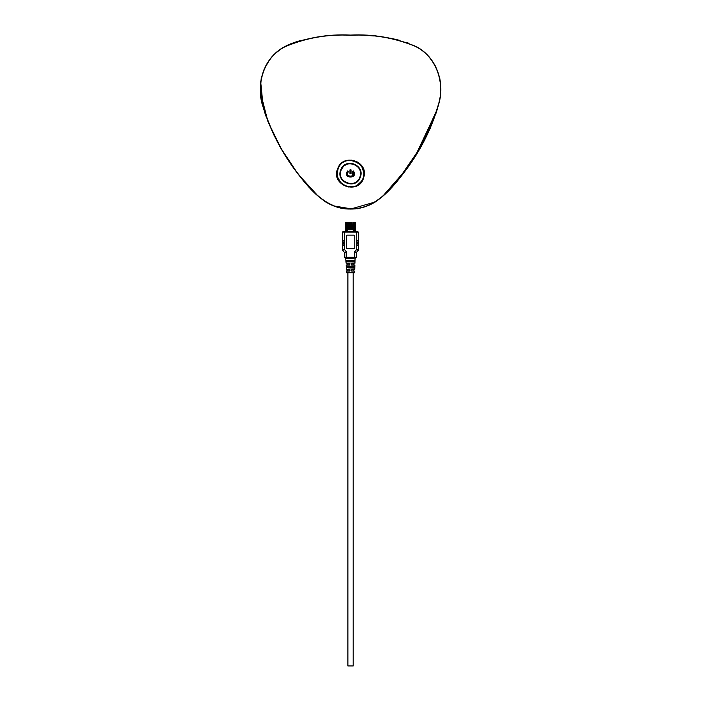 <?xml version="1.0" encoding="UTF-8"?>
<svg xmlns="http://www.w3.org/2000/svg" width="701" height="701" viewBox="0 0 701 701"><rect width="100%" height="100%" fill="white"/><g stroke="black" fill="none" stroke-linecap="round" stroke-linejoin="round"><path stroke-width="1.05" d="M353.19 272.803L353.19 665.95L347.889 665.95L347.889 272.803M353.19 270.91L353.19 269.394M353.19 264.864L353.19 263.348M347.889 270.91L347.889 269.394M347.889 264.864L347.889 263.348M353.891 230.708L354.373 230.708L354.373 225.205L353.891 225.205L353.891 230.708M353.891 223.987L354.373 223.987L353.891 223.794L353.891 225.205M354.373 223.987L354.373 225.205M352.507 229.84L352.813 222.585L352.507 229.84M351.753 229.84L351.446 222.585L351.753 229.84M350.693 229.84L350.386 222.585L350.693 229.84M349.633 222.506L350.386 222.278L349.633 222.506M349.633 229.84L349.326 222.585L349.633 229.84M348.572 222.506L349.326 222.278L348.572 222.506M348.572 229.84L348.274 222.585L348.572 229.84M347.705 222.506L348.274 222.506L347.477 222.278L347.705 231.356M352.813 222.506L353.602 222.278L352.813 222.506M347.477 222.278L345.733 222.278L345.733 231.356M347.328 231.05L346.566 231.05L346.566 223.488L347.328 223.488L347.328 231.05M353.374 222.506L353.374 231.356M354.513 231.05L353.751 231.05L353.751 223.488L354.513 223.488L354.513 231.05M355.346 231.356L355.346 222.278L353.602 222.278M346.706 226.467L347.188 226.467L347.188 230.901L346.706 230.901L346.706 223.987L347.188 223.987L346.706 223.987M347.188 226.467L347.188 223.987M351.297 270.612L351.639 271.059L351.166 270.612L351.639 269.254L351.297 269.701L354.785 269.245M351.166 264.557L351.595 263.348L354.943 263.199L351.639 263.199L351.639 265.013L351.297 264.557M346.294 269.245L349.781 269.701L349.484 270.91L346.487 270.91L346.531 272.803L354.548 272.803L354.741 271.059L351.639 271.068M347.889 260.325L354.881 260.176L354.688 261.832L354.732 260.325L352.962 260.325L352.962 261.832L354.688 261.832L346.39 261.832L348.003 261.534L348.117 260.325M354.575 266.371L352.962 266.371L352.962 267.887L354.531 267.887L346.443 267.58L346.408 268.045L346.355 266.222L353.19 266.371M348.117 267.887L348.117 266.371M351.639 265.013L354.899 265.013L351.595 264.864M354.732 260.325L353.19 260.325M345.646 258.056L346.136 263.199L349.781 263.646L349.484 264.864L346.189 265.013L346.294 269.254L349.913 269.701L349.44 269.254M348.003 260.623L346.119 260.632L346.25 261.99L346.198 260.176L346.119 260.632L346.198 260.176L354.881 260.176M353.076 267.58L354.68 268.036L354.785 267.589L354.68 268.045L347.889 267.887M348.003 267.58L346.443 267.58L346.504 266.371M357.948 245.727L358.553 245.876L358.334 250.485L356.739 249.512L358.553 249.95L356.511 252.307L354.469 251.782L356.292 252.842L356.511 252.307M357.799 245.578L358.553 244.815L357.729 244.062L358.553 243.308L357.729 242.546L358.553 241.792L357.729 241.039L358.553 240.277L358.553 232.11L356.739 232.11L356.739 249.512L354.469 251.782L354.469 257.293L346.609 257.293L346.609 258.056L348.274 258.424L346.022 258.424M358.553 244.815L357.948 244.973M357.948 244.211L358.553 244.369M357.799 244.062L357.729 243.606M358.553 241.792L357.948 241.941M357.948 242.704L358.553 242.853M357.799 242.546L357.799 242.099M358.553 241.337L358.062 241.337M357.729 241.039L357.729 240.583M343.131 244.973L342.526 244.369L343.28 244.062L342.526 244.369M343.28 245.122L342.526 245.876L342.526 249.95L344.34 249.512L342.745 250.485L344.796 252.842L346.609 251.782L344.568 252.307M346.609 258.056L344.796 257.293L346.609 257.293L346.609 251.782L344.34 249.512L344.34 232.11L342.526 232.11L342.526 240.277L343.35 240.583L342.526 241.337L343.35 242.099L342.526 242.853L343.35 243.606L343.017 244.369M343.131 240.434L342.526 240.277M343.28 240.583L343.35 241.039M342.526 241.792L343.017 241.792M343.35 242.099L343.35 242.546M343.131 243.457L342.526 243.308M343.28 243.606L343.35 244.062M355.433 258.056L348.274 258.424M349.913 263.655L349.44 263.199L349.913 263.655L349.484 264.864M354.934 261.534L353.19 261.832M351.166 263.655L351.639 263.199M348.003 266.678L346.276 266.678M353.076 266.678L354.653 266.678L354.785 267.589L354.811 266.678M351.595 270.91L354.741 271.059M346.39 261.832L354.829 261.99M353.076 260.623L354.96 260.632M352.805 258.424L354.469 258.056L353.19 258.056M356.292 252.842L356.292 257.293L355.53 258.056L348.082 258.056M342.526 232.11L343.28 231.356L344.34 231.356L344.34 232.11L356.739 232.11L356.739 231.356L344.34 231.356M356.739 231.356L358.553 232.11M346.303 235.895L347.065 235.142L354.023 235.142L354.776 235.895L354.776 247.847L354.023 248.601L347.065 248.601L346.303 247.847L346.303 235.895M344.796 252.842L344.796 257.293M339.521 165.743L341.019 163.999M343.42 162.115L345.9 160.923M348.134 160.319L351.981 160.196M356.73 161.642L361.523 165.813L364.012 173.252L363.083 178.562L361.926 180.858L360.174 183.066L355.942 186.002L348.125 186.939L341.115 183.364L337.295 176.512L337.917 168.696C343.131 152.976 368.77 161.519 363.53 177.213L361.926 180.858L357.028 185.467M359.937 177.519L360.7 173.305L359.806 169.44L357.501 166.207L354.128 164.095L351.175 163.447L348.16 163.692L343.805 165.927L340.896 170.168L340.388 175.04M344.857 182.137L347.486 183.382M350.29 183.837L352.883 183.557M356.055 182.19L358.518 179.947M439.229 101.584L438.055 106.552L439.229 101.584M416.858 153.677L437.424 108.848L420.88 146.824L397.414 180.998M388.924 190.444L382.264 196.762L375.307 201.984L350.5 209.064L347.074 208.933M325.746 202.019L332.178 205.34M342.658 208.399L350.246 209.064M261.149 78.714L260.395 92.138L265.285 114.333L274.03 135.302M281.925 149.953L291.502 165.015M301.702 178.702L311.358 189.699M351.297 209.056L358.246 208.416M369.217 205.174L375.009 202.168M403.093 173.866L411.592 161.931M423.579 141.909L430.405 127.932M436.101 113.159L439.238 101.549M355.468 208.793L354.005 208.933M352.305 209.029L333.562 205.901M354.136 208.916L350.5 209.064L375.307 201.984L382.264 196.762L407.386 168.03M340.782 169.844C335.218 182.199 356.099 190.251 360.27 177.318C365.598 165.059 345.05 157.147 340.782 169.844L341.001 169.905C335.586 181.909 355.784 189.857 359.999 177.353L359.674 178.098M360.516 175.583L359.999 177.353M351.043 173.646L351.043 169.852L349.957 169.852L349.957 173.646L351.043 173.646L350.894 169.844L350.106 169.844L350.106 173.629L350.894 173.629M348.248 171.622L347.635 170.939L347.1 175.285M354.268 174.032L353.251 171.035L352.691 171.561C357.046 177.791 343.954 177.791 348.309 171.561L347.635 170.939C341.965 179.07 359.035 179.07 353.365 170.939L352.585 171.675L352.261 176.082M347.819 170.974L348.309 171.561L347.749 171.035C342.29 178.851 358.71 178.851 353.251 171.035L352.664 171.517M353.365 170.939L352.585 171.675C356.721 177.598 344.279 177.598 348.415 171.675M352.068 176.205L350.64 176.643M350.369 176.643L348.932 176.205M348.739 176.082L347.775 174.926M351.043 169.852L350.106 169.8M350.894 169.8L350.106 169.844M354.969 164.455L353.024 163.745M351.438 163.464L349.887 163.438M348.231 163.675L345.961 164.49M343.306 166.391L341.58 168.669M363.775 176.161L363.828 171.368M362.268 166.987L356.975 161.765M351.63 160.161L350.991 160.117M345.795 160.958L343.472 162.089M340.695 164.323L340.038 165.077M338.671 167.092L337.006 172.814M337.33 170.588L337.128 171.64M337.707 178.001L338.066 178.939M342.684 184.661L346.916 186.668M350.982 187.141L354.058 186.676M357.948 184.915L359.271 183.916M337.698 168.634C343.008 152.643 369.085 161.326 363.758 177.292C359.587 195.535 330.11 185.712 337.698 168.634L338.119 168.801C344.34 150.995 372.415 165.226 361.742 180.753C354.119 194.387 331.626 182.952 338.119 168.801M351.858 209.012L357.694 208.477M370.584 204.526L374.685 202.344M403.592 173.182L406.01 169.922M440.465 82.534L439.737 78.091M435.277 65.868L432.123 60.759M427.785 55.493L426.024 53.74M418.883 48.194L415.684 46.336M408.35 43.085L406.755 42.498M397.09 39.668L389.922 38.134M373.975 35.953L364.205 35.287M348.774 187.036L342.955 184.845M339.635 181.673L337.602 177.668M348.336 35.05L343.814 35.076M300.86 40.456L300.159 40.649M299.572 40.816L294.674 42.358M290.319 44.005L287.48 45.267M280.978 48.947L275.239 53.504M273.013 55.721L270.279 58.893M267.055 63.554L265.372 66.569M264.435 111.652L265.959 116.243M296.777 172.323L298.766 174.943M326.324 202.335L330.434 204.534M343.324 208.477L349.151 209.012M350.509 35.234C373.116 34.13 394.794 37.872 415.518 46.459C436.565 56.86 445.319 83.2 438.265 104.94C431.273 128.87 420.241 150.803 405.16 170.755C391.754 188.508 375.061 209.362 350.509 208.828C327.577 209.45 311.253 190.83 298.46 174.234C282.617 153.948 270.901 131.56 263.296 107.051C255.593 85.163 263.304 57.973 284.632 46.923C305.575 37.959 327.533 34.06 350.509 35.234L350.509 35.076C373.125 33.963 394.821 37.705 415.605 46.301C436.741 56.72 445.538 83.209 438.449 104.992C431.448 128.949 420.407 150.908 405.318 170.869C391.912 188.622 375.184 209.564 350.509 209.029C327.463 209.652 311.095 190.944 298.311 174.347C282.459 154.054 270.726 131.639 263.103 107.104C255.383 85.18 263.129 57.832 284.545 46.765C305.54 37.793 327.525 33.902 350.509 35.076C373.125 33.963 394.821 37.705 415.605 46.301C436.741 56.72 445.538 83.209 438.449 104.992C431.448 128.949 420.407 150.908 405.318 170.869C391.912 188.622 375.184 209.564 350.509 209.029C327.463 209.652 311.095 190.944 298.311 174.347C282.459 154.054 270.726 131.639 263.103 107.104C255.383 85.18 263.129 57.832 284.545 46.765C305.54 37.793 327.525 33.902 350.509 35.076C330.574 34.358 311.165 37.083 292.264 43.234C283.081 46.538 275.528 52.049 269.596 59.787L264.005 69.487M263.269 107.77L260.667 81.57M333.807 205.752L325.693 201.984L318.736 196.762L298.214 174.277L281.329 148.936L267.94 121.588L260.395 92.138L260.746 81.001M438.984 102.705L438.397 105.211M437.056 110.101L414.939 156.77L399.956 177.879L382.264 196.762L375.307 201.984L350.5 209.064M349.44 265.013L346.189 265.013M349.44 271.068L346.338 271.068M353.891 226.852L354.373 226.852M353.891 226.467L354.373 226.467M353.891 225.862L354.373 225.862M347.188 226.852L346.706 226.852M346.706 225.862L347.188 225.862M347.188 225.205L346.706 225.205M358.553 245.876L358.062 245.876M357.799 245.122L357.729 245.578M358.062 243.308L358.553 243.308M358.062 240.277L358.553 240.277M342.526 244.815L343.017 244.815M343.017 245.876L342.526 245.876M343.35 245.578L343.35 245.122M343.017 241.337L342.526 241.337M343.017 242.853L342.526 242.853M349.913 269.701L349.913 270.612M346.373 272.654L354.706 272.654M346.355 266.222L354.724 266.222M346.136 263.199L349.44 263.199M351.166 270.612L351.166 269.701M351.639 269.254L354.785 269.254L354.89 265.013M354.785 261.534L353.076 261.534M354.469 258.056L354.469 257.293L356.292 257.293M341.203 170.01C335.884 181.831 355.854 189.533 359.85 177.16C364.949 165.427 345.286 157.865 341.203 170.01L340.896 170.168M355.056 258.424L354.943 263.199M361.269 165.462L357.046 161.808M364.012 174.155L363.46 169.8M361.926 180.858L360.174 183.066M357.694 208.802L357.133 208.591M350.509 35.076L354.601 35.05M399.43 40.264L387.714 37.74"/></g></svg>
